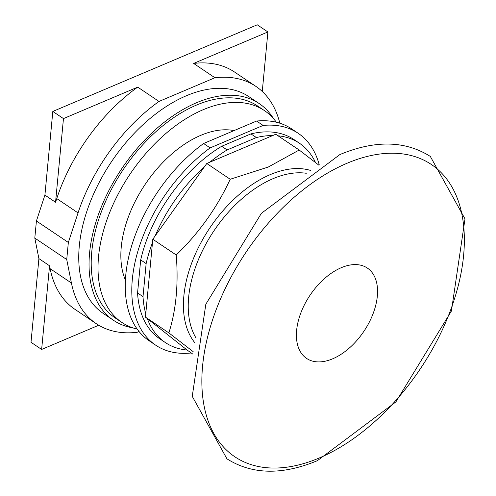 <?xml version="1.0" encoding="UTF-8"?>
<svg xmlns="http://www.w3.org/2000/svg" width="496" height="496" viewBox="0 0 496 496"><rect width="100%" height="100%" fill="white"/><g stroke="black" fill="none" stroke-linecap="round" stroke-linejoin="round"><path stroke-width="0.74" d="M137.721 87.129A142.997 85.126 123.9 0 0 56.761 198.586L55.552 202.263L63.463 118.6L137.721 87.129L159.005 101.438A142.997 85.126 -56.1 0 0 78.039 212.902L56.761 198.586M55.552 202.263L44.913 195.108L52.818 111.439L63.463 118.6M193.638 63.426L214.917 77.742A142.997 85.126 -56.1 0 1 255.849 86.36L234.565 72.044A142.997 85.126 123.9 0 0 193.638 63.426L267.896 31.955L262.266 91.475M44.913 195.108L36.419 220.987L34.801 238.08L38.905 258.621L49.55 265.782L50.133 268.696A142.997 85.126 123.9 0 0 74.97 309.355L96.249 323.671A142.997 85.126 -56.1 0 1 71.418 283.011L66.731 259.551L68.343 242.457L78.039 212.902M38.905 258.621L31 342.29L41.639 349.444L49.55 265.782M267.896 31.955L257.25 24.8L52.818 111.439M98.741 325.246L41.639 349.444M36.419 220.987L68.343 242.457M34.801 238.08L66.731 259.551M214.917 77.742L159.005 101.438M255.849 86.36A142.997 85.126 -56.1 0 1 279.837 123.213M96.249 323.671A142.997 85.126 -56.1 0 0 137.181 332.289L139.029 331.502M132.829 327.856A130.572 77.736 -56.1 0 1 113.479 320.292L103.18 313.367A130.572 77.736 -56.1 0 1 89.565 203.744A130.572 77.736 -56.1 0 1 186.378 95.747A130.572 77.736 -56.1 0 1 248.918 96.664L259.216 103.59A130.572 77.736 -56.1 0 1 273.519 118.656M113.479 320.292A130.572 77.736 -56.1 0 1 99.863 210.67A130.572 77.736 -56.1 0 1 196.676 102.672A130.572 77.736 -56.1 0 1 259.216 103.59M125.401 280.079A97.03 57.765 -56.1 0 1 200.83 135.321A97.03 57.765 -56.1 0 1 234.062 130.584M137.206 329.121A127.677 76.006 -56.1 0 1 121.911 322.462L115.097 317.88A127.677 76.006 -56.1 0 1 101.785 210.695A127.677 76.006 -56.1 0 1 196.447 105.096A127.677 76.006 -56.1 0 1 257.598 105.995L264.405 110.577A127.677 76.006 -56.1 0 1 276.346 122.233M121.911 322.462A127.677 76.006 -56.1 0 1 108.593 215.276A127.677 76.006 -56.1 0 1 203.255 109.678A127.677 76.006 -56.1 0 1 264.405 110.577M191.041 352.904L190.749 353.034A127.677 76.006 -56.1 0 1 155.688 345.179L149.147 340.783A127.677 76.006 -56.1 0 1 130.51 249.748A127.677 76.006 -56.1 0 1 203.602 143.499L256.587 121.043A127.677 76.006 -56.1 0 1 291.648 128.892L298.183 133.294A127.677 76.006 -56.1 0 1 319.288 164.976M155.688 345.179A127.677 76.006 -56.1 0 1 137.051 254.144A127.677 76.006 -56.1 0 1 210.137 147.895L203.602 143.499M256.587 121.043L263.122 125.438L210.137 147.895M263.122 125.438A127.677 76.006 -56.1 0 1 298.183 133.294M165.354 342.569A120.113 71.505 -56.1 0 1 147.337 318.63L187.104 350.04A120.113 71.505 -56.1 0 1 165.354 342.569L159.904 338.904A120.113 71.505 -56.1 0 1 137.566 292.975L140.69 259.923A120.113 71.505 -56.1 0 1 221.675 146.289L250.939 133.883A120.113 71.505 -56.1 0 1 293.967 139.562L299.417 143.226A120.113 71.505 -56.1 0 1 315.512 162.558M140.69 259.923L146.14 263.587A120.113 71.505 -56.1 0 1 152.483 242.637L145.762 313.732A120.113 71.505 -56.1 0 1 143.015 296.633L137.566 292.975M146.14 263.587L143.015 296.633M155.155 235.941A120.113 71.505 -56.1 0 1 204.426 166.799L152.799 239.239L152.483 242.637M250.939 133.883L256.389 137.547A120.113 71.505 -56.1 0 1 272.75 135.538L209.789 162.217A120.113 71.505 -56.1 0 1 227.118 149.953L221.675 146.289M256.389 137.547L227.118 149.953M278.045 135.799A120.113 71.505 -56.1 0 1 299.417 143.226M187.104 350.04L192.801 354.088M145.762 313.732L145.44 317.13L147.337 318.63M209.789 162.217L206.782 163.494L204.426 166.799M193.155 351.652L168.869 332.89C176.105 310.143 178.56 284.177 176.235 255C199.008 232.965 217 207.712 230.212 179.254L268.268 167.034L299.193 150.021L275.757 134.261L272.75 135.538M299.193 150.021L318.909 165.199M145.44 317.13L168.869 332.89M152.799 239.239L176.235 255M206.782 163.494L230.212 179.254M71.418 283.011L50.133 268.696M310.527 170.426A105.474 62.794 123.9 0 0 270.37 174.567A105.474 62.794 123.9 0 0 183.861 295.963A105.474 62.794 123.9 0 0 194.73 342.606M195.777 337.602A102.945 61.287 -56.1 0 1 188.66 297.135A102.945 61.287 -56.1 0 1 273.091 178.653A102.945 61.287 -56.1 0 1 306.286 173.278M341.291 267.685A54.442 32.414 123.9 0 0 296.633 330.342A54.442 32.414 123.9 0 0 332.68 358.806A54.442 32.414 123.9 0 0 377.332 296.143A54.442 32.414 123.9 0 0 341.291 267.685M319.176 458.013A176.111 104.842 123.9 0 0 463.617 255.322A176.111 104.842 123.9 0 0 347.039 163.258A176.111 104.842 123.9 0 0 202.591 365.949A176.111 104.842 123.9 0 0 319.176 458.013M430.311 156.42L465 218.885L451.428 311.017L395.858 401.94L317.378 460.679C282.23 475.298 252.086 474.684 226.939 458.825L192.25 396.36L205.828 304.228L261.398 213.311L339.872 154.572C375.019 139.953 405.17 140.566 430.311 156.42"/></g></svg>
